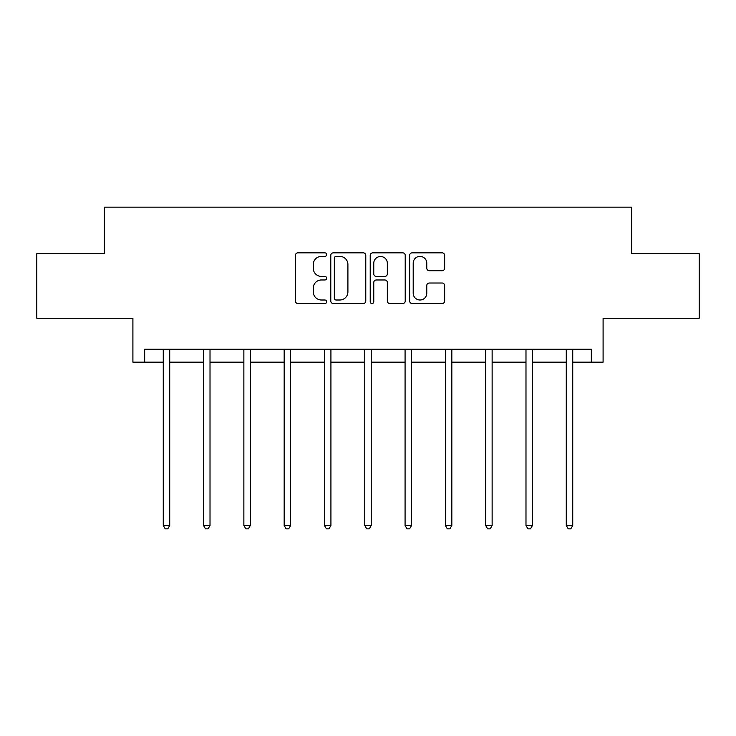 <?xml version="1.0" encoding="UTF-8"?>
<svg xmlns="http://www.w3.org/2000/svg" width="736" height="736" viewBox="0 0 736 736"><rect width="100%" height="100%" fill="white"/><g stroke="black" fill="none" stroke-linecap="round" stroke-linejoin="round"><path stroke-width="1.1" d="M326.664 254.619A1.776 1.776 0 0 0 324.889 252.844L297.951 252.844A2.539 2.539 0 0 0 295.412 255.374L295.412 301.024A2.539 2.539 0 0 0 297.951 303.554L324.889 303.554A1.776 1.776 0 0 0 326.664 301.778A1.776 1.776 0 0 0 324.889 300.003L321.402 300.003A8.114 8.114 0 0 1 313.288 291.888L313.288 288.089A8.114 8.114 0 0 1 321.402 279.974L324.889 279.974A1.776 1.776 0 0 0 326.664 278.199A1.776 1.776 0 0 0 324.889 276.423L321.402 276.423A8.114 8.114 0 0 1 313.288 268.309L313.288 264.509A8.114 8.114 0 0 1 321.402 256.395L324.889 256.395A1.776 1.776 0 0 0 326.664 254.619M144.661 362.158L144.661 349.241L591.339 349.241L591.339 362.158L603.097 362.158L603.097 318.246L699.2 318.246L699.2 253.653L631.644 253.653L631.644 207.156L104.356 207.156L104.356 253.653L36.8 253.653L36.8 318.246L132.903 318.246L132.903 362.158L163.263 362.158M442.106 270.719A2.539 2.539 0 0 0 444.645 268.18L444.645 255.374A2.539 2.539 0 0 0 442.106 252.844L412.188 252.844A2.539 2.539 0 0 0 409.648 255.374L409.648 301.024A2.539 2.539 0 0 0 412.188 303.554L442.106 303.554A2.539 2.539 0 0 0 444.645 301.024L444.645 285.55A2.539 2.539 0 0 0 442.106 283.02L429.3 283.02A2.539 2.539 0 0 0 426.77 285.55L426.77 293.222A6.78 6.78 0 0 1 419.989 300.003A6.78 6.78 0 0 1 413.2 293.222L413.2 263.175A6.78 6.78 0 0 1 419.989 256.395A6.78 6.78 0 0 1 426.77 263.175L426.77 268.18A2.539 2.539 0 0 0 429.3 270.719L442.106 270.719M365.783 255.374A2.539 2.539 0 0 0 363.244 252.844L333.325 252.844A2.539 2.539 0 0 0 330.786 255.374L330.786 301.024A2.539 2.539 0 0 0 333.325 303.554L363.244 303.554A2.539 2.539 0 0 0 365.783 301.024L365.783 255.374M372.756 252.844L402.675 252.844A2.539 2.539 0 0 1 405.214 255.374L405.214 301.024A2.539 2.539 0 0 1 402.675 303.554L389.868 303.554A2.539 2.539 0 0 1 387.338 301.024L387.338 282.514A2.539 2.539 0 0 0 384.799 279.974L376.308 279.974A2.539 2.539 0 0 0 373.768 282.514L373.768 301.778A1.776 1.776 0 0 1 371.993 303.554A1.776 1.776 0 0 1 370.217 301.778L370.217 255.374A2.539 2.539 0 0 1 372.756 252.844M169.722 362.158L203.559 362.158M210.018 362.158L243.864 362.158M250.323 362.158L284.17 362.158M290.628 362.158L324.466 362.158M330.924 362.158L364.771 362.158M371.229 362.158L405.076 362.158M411.534 362.158L445.372 362.158M451.83 362.158L485.677 362.158M492.136 362.158L525.982 362.158M532.441 362.158L566.278 362.158M572.737 362.158L591.339 362.158M336.113 256.395A1.776 1.776 0 0 0 334.337 258.161L334.337 298.236A1.776 1.776 0 0 0 336.113 300.003L339.793 300.003A8.114 8.114 0 0 0 347.907 291.888L347.907 264.509A8.114 8.114 0 0 0 339.793 256.395L336.113 256.395M387.338 263.304A6.78 6.78 0 0 0 380.549 256.514A6.78 6.78 0 0 0 373.768 263.304L373.768 273.884A2.539 2.539 0 0 0 376.308 276.423L384.799 276.423A2.539 2.539 0 0 0 387.338 273.884L387.338 263.304M170.062 349.241L169.906 349.628A2.585 2.585 0 0 0 169.722 350.584L169.722 525.486L163.263 525.486L163.263 350.584A2.585 2.585 0 0 0 163.07 349.628L162.923 349.241M169.722 525.486L167.78 528.844L165.195 528.844L163.263 525.486M210.358 349.241L210.211 349.628A2.585 2.585 0 0 0 210.018 350.584L210.018 525.486L203.559 525.486L203.559 350.584A2.585 2.585 0 0 0 203.375 349.628L203.219 349.241M210.018 525.486L208.086 528.844L205.5 528.844L203.559 525.486M250.663 349.241L250.507 349.628A2.585 2.585 0 0 0 250.323 350.584L250.323 525.486L243.864 525.486L243.864 350.584A2.585 2.585 0 0 0 243.68 349.628L243.524 349.241M250.323 525.486L248.382 528.844L245.806 528.844L243.864 525.486M290.968 349.241L290.812 349.628A2.585 2.585 0 0 0 290.628 350.584L290.628 525.486L284.17 525.486L284.17 350.584A2.585 2.585 0 0 0 283.976 349.628L283.829 349.241M290.628 525.486L288.687 528.844L286.102 528.844L284.17 525.486M331.264 349.241L331.117 349.628A2.585 2.585 0 0 0 330.924 350.584L330.924 525.486L324.466 525.486L324.466 350.584A2.585 2.585 0 0 0 324.282 349.628L324.125 349.241M330.924 525.486L328.992 528.844L326.407 528.844L324.466 525.486M371.57 349.241L371.413 349.628A2.585 2.585 0 0 0 371.229 350.584L371.229 525.486L364.771 525.486L364.771 350.584A2.585 2.585 0 0 0 364.587 349.628L364.43 349.241M371.229 525.486L369.288 528.844L366.712 528.844L364.771 525.486M411.875 349.241L411.718 349.628A2.585 2.585 0 0 0 411.534 350.584L411.534 525.486L405.076 525.486L405.076 350.584A2.585 2.585 0 0 0 404.883 349.628L404.736 349.241M411.534 525.486L409.593 528.844L407.008 528.844L405.076 525.486M452.171 349.241L452.024 349.628A2.585 2.585 0 0 0 451.83 350.584L451.83 525.486L445.372 525.486L445.372 350.584A2.585 2.585 0 0 0 445.188 349.628L445.032 349.241M451.83 525.486L449.898 528.844L447.313 528.844L445.372 525.486M492.476 349.241L492.32 349.628A2.585 2.585 0 0 0 492.136 350.584L492.136 525.486L485.677 525.486L485.677 350.584A2.585 2.585 0 0 0 485.493 349.628L485.337 349.241M492.136 525.486L490.194 528.844L487.618 528.844L485.677 525.486M532.781 349.241L532.625 349.628A2.585 2.585 0 0 0 532.441 350.584L532.441 525.486L525.982 525.486L525.982 350.584A2.585 2.585 0 0 0 525.789 349.628L525.642 349.241M532.441 525.486L530.5 528.844L527.914 528.844L525.982 525.486M573.077 349.241L572.93 349.628A2.585 2.585 0 0 0 572.737 350.584L572.737 525.486L566.278 525.486L566.278 350.584A2.585 2.585 0 0 0 566.094 349.628L565.938 349.241M572.737 525.486L570.805 528.844L568.22 528.844L566.278 525.486"/></g></svg>
